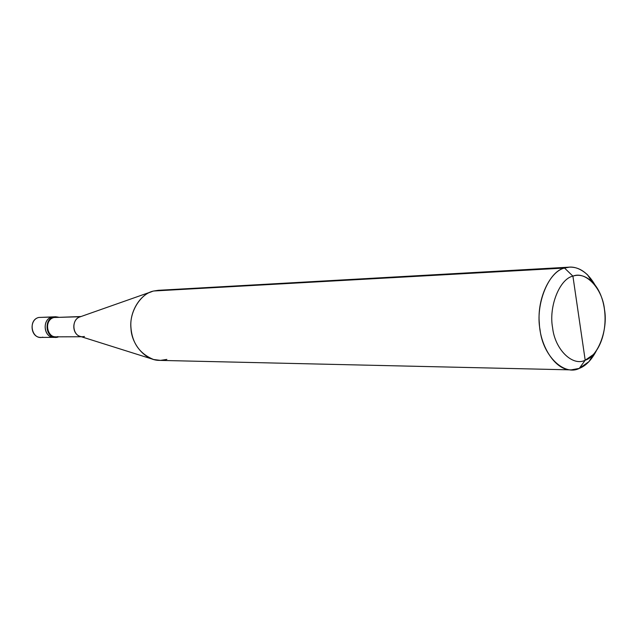 <?xml version="1.0" encoding="UTF-8"?>
<svg xmlns="http://www.w3.org/2000/svg" width="637" height="637" viewBox="0 0 637 637"><rect width="100%" height="100%" fill="white"/><g stroke="black" fill="none" stroke-linecap="round" stroke-linejoin="round"><path stroke-width="0.96" d="M55.976 337.363L57.975 337.1C46.7 340.508 42.424 319.416 53.938 316.995L52.019 317.051C41.309 319.256 43.905 339.035 55.013 337.307C43.905 339.035 41.309 319.256 52.019 317.051L53.938 316.995C43.865 319.057 45.187 337.698 55.976 337.363L40.879 337.411C30.21 337.745 28.904 319.471 38.865 317.441L52.019 317.051C41.962 319.113 43.284 337.706 54.057 337.363C43.284 337.706 41.962 319.113 52.019 317.051L38.865 317.441C27.479 319.822 31.699 340.5 42.854 337.156M42.241 317.337L55.634 316.756L53.938 316.995L54.034 317.497C43.109 319.798 47.162 339.832 57.879 336.599M572.91 276.139C585.785 270.685 602.379 288.617 604.465 309.319C608.208 329.456 598.175 356.465 585.196 360.224L572.91 276.139C559.668 278.815 548.521 306.644 552.605 327.8C554.954 349.586 572.663 366.705 585.196 360.224L579.288 368.393C564.286 376.244 542.899 355.924 540.041 329.791C535.104 304.414 548.624 271.115 564.541 268.05C550.328 271.043 536.911 298.427 539.332 323.27C540.096 346.106 555.289 370.352 571.198 369.882L579.288 368.393C585.745 365.957 591.407 360.136 596.272 350.939L588.946 361.649L579.288 368.393L585.196 360.224C572.663 366.705 554.954 349.586 552.605 327.8C548.521 306.644 559.668 278.815 572.91 276.139L585.196 360.224L593.27 354.61C609.537 336.655 608.853 297.981 592.06 281.673C585.602 275.861 579.216 274.014 572.91 276.139L564.541 268.05L572.91 276.139M57.927 336.838L58.811 336.83L57.927 336.838M81.337 336.742L55.984 336.846C45.729 337.172 44.471 319.463 54.034 317.497L80.437 316.732L54.034 317.497L53.938 316.995L58.485 317.186L55.634 316.756M80.533 316.732C70.787 318.763 72.077 337.077 82.515 336.734L84.442 336.479M153.565 359.499L80.429 336.455C71.527 334.282 71.806 319.193 80.103 316.852L152.434 291.388C140.745 294.358 130.028 310.585 130.856 326.144C131.724 342.459 139.296 353.575 153.565 359.499L160.452 360.383L166.854 359.411M149.408 292.55L152.434 291.388M571.198 369.882L159.497 360.383C145.061 360.59 131.588 344.099 130.991 328.684C128.921 311.907 140.976 293.235 153.843 290.99L564.541 268.05L153.843 290.99L158.326 290.313L569.486 267.142L564.541 268.05C572.13 265.565 579.781 267.811 587.505 274.786L595.181 285.241C587.991 272.827 579.431 266.799 569.486 267.142M57.29 317.401L81.003 316.533M162.873 290.488L153.843 290.99M587.505 274.786L592.06 281.673M588.946 361.649L593.27 354.61"/></g></svg>

